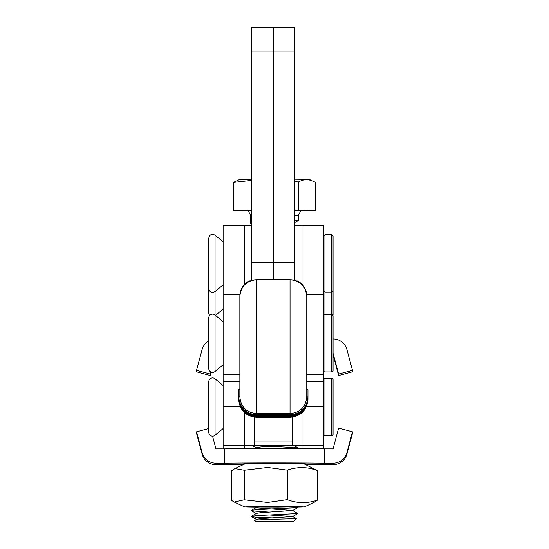 <?xml version="1.0" encoding="UTF-8"?>
<svg xmlns="http://www.w3.org/2000/svg" width="549" height="549" viewBox="0 0 549 549"><rect width="100%" height="100%" fill="white"/><g stroke="black" fill="none" stroke-linecap="round" stroke-linejoin="round"><path stroke-width="0.82" d="M292.425 417.165L292.425 445.294L244.628 445.294L244.628 448.684M301.984 448.67L301.984 412.759L301.984 445.294L292.425 445.294L292.425 441.019L254.187 441.019L254.187 445.294L254.187 417.165M208.771 368.544L208.771 317.953A3.822 3.822 0 0 1 215.043 315.016L215.043 371.481A3.822 3.822 0 0 1 208.771 368.544L208.771 317.953M331.623 371.927L331.623 314.57A1.434 1.434 0 0 1 333.058 315.998L333.058 370.493A1.434 1.434 0 0 1 331.623 371.927L324.933 371.927A1.434 1.434 0 0 1 323.498 370.493M323.498 315.998A1.434 1.434 0 0 1 324.933 314.57L324.933 371.927M223.114 321.735L215.043 315.016L215.043 291.588C211.729 293.228 209.643 292.246 208.771 288.65L208.771 238.06C209.643 234.464 211.729 233.483 215.043 235.123L215.043 291.588L223.114 284.869M223.114 364.756L215.043 371.481M332.927 315.407A1.434 1.434 0 0 0 333.058 314.81L333.058 236.111L331.623 234.677L331.623 314.57L324.933 314.57L324.933 292.041L323.498 290.606M208.771 260.72L208.771 288.65M294.813 179.166A35.109 0.474 0 0 1 309.512 179.516A35.109 0.474 0 0 1 309.595 179.537L312.704 181.005C307.92 178.988 303.13 179.331 298.313 182.028L294.813 181.259M301.463 210.946L315.73 210.672L315.73 182.536L313.493 181.355M255.429 521.317L293.619 521.303L255.429 521.317M292.617 516.444L296.213 518.627C295.232 518.86 251.023 519.526 254.681 520.562L256.458 519.34L260.741 518.64L292.624 516.547L268.674 514.928M294.813 220.787L298.402 220.417L298.402 215.4L294.813 215.229M251.792 224.17L250.68 223.306L250.68 217.329M250.68 223.306L251.792 223.018M251.792 210.212L233.27 210.569L247.647 210.994M315.73 210.672L294.813 210.157M233.27 210.569L233.27 182.433L239.405 179.537A35.109 0.474 0 0 1 251.792 179.194M298.313 210.164L298.313 182.028M251.792 180.333L233.27 182.433M271.652 517.879L255.669 517.268L263.904 518.38M255.669 517.268L251.27 516.369L256.822 515.607L297.812 513.541L292.617 510.467L257.351 507.928L256.458 507.386L260.885 506.679M268.736 512.08L252.465 510.934L251.27 510.392L256.822 509.63L296.535 507.743L297.812 507.502L296.419 506.693M283.668 448.608L297.812 447.758L253.027 445.294M251.264 516.616L256.458 519.34M251.27 516.369L256.458 513.363L260.741 512.663L292.617 510.467M260.809 448.615L256.452 447.922L260.741 446.941L288.383 445.294M239.844 296.487A16.731 16.731 180 0 1 256.575 279.757L256.575 279.75C246.412 280.745 240.839 286.317 239.844 296.481L239.844 396.858L238.65 396.865L238.65 389.694L239.844 389.687M239.844 396.858C240.846 407.022 246.419 412.594 256.575 413.575L290.037 413.575L290.037 279.75A16.731 16.731 180 0 1 306.767 296.487L306.767 396.858L307.962 396.865C306.898 407.749 300.921 413.726 290.037 414.79L256.575 414.79C245.684 413.726 239.714 407.749 238.65 396.865M239.844 296.872L239.844 296.041A16.731 15.791 180 0 1 241.807 288.623M239.844 372.641L239.844 323.34M306.767 372.641L306.767 323.34M306.767 304.571L306.767 296.872M238.65 396.954C239.714 407.845 245.684 413.822 256.575 414.879L290.037 414.879C300.921 413.822 306.898 407.845 307.962 396.954L307.962 389.694L306.767 389.687L306.767 396.845C305.779 407.008 300.2 412.58 290.037 413.575L290.037 414.975L256.575 414.975C245.684 413.912 239.714 407.941 238.65 397.051M296.549 281.074L297.256 280.951L296.247 280.951M250.365 280.951L249.356 280.951L250.063 281.074M297.256 280.951A16.731 16.731 0 0 1 306.767 296.041A16.731 15.791 180 0 0 304.805 288.623M323.498 448.849L323.498 381.486L306.767 381.486M223.114 448.862L223.114 225.117L244.628 225.117L244.628 284.334L244.628 225.117L251.792 225.117M244.628 445.294L244.628 412.759L244.628 445.294L223.114 445.294M294.813 27.45L251.792 27.45L294.813 27.45L294.813 262.751L273.306 262.751L273.306 27.45L273.306 279.75L273.306 262.751L251.792 262.751L251.792 280.45M251.792 27.45L251.792 262.751M294.813 262.751L294.813 280.45M294.813 225.117L301.984 225.117L301.984 284.334L301.984 225.117L323.498 225.117L323.498 381.486M208.771 262.264L208.771 312.861A3.822 3.822 0 0 0 209.745 315.407M323.498 314.81A1.434 1.434 0 0 0 323.629 315.407M223.114 309.073L215.517 315.407M208.771 432.351L208.771 381.761A3.822 3.822 0 0 1 215.043 378.817L215.043 435.288A3.822 3.822 0 0 1 208.771 432.351L208.771 381.761M331.623 435.734L331.623 378.371A1.434 1.434 0 0 1 333.058 379.805L333.058 434.3A1.434 1.434 0 0 1 331.623 435.734L324.933 435.734A1.434 1.434 0 0 1 323.498 434.3M323.498 379.805A1.434 1.434 0 0 1 324.933 378.371L324.933 435.734M223.114 385.542L215.043 378.817M223.114 428.563L215.043 435.288M331.623 378.371L324.933 378.371M242.823 464.852A74.094 1.002 0 0 1 224.562 464.68L215.942 464.68L215.942 463.205L224.562 463.205A74.094 1.002 0 0 1 324.438 463.205L333.058 463.205A14.343 14.336 180 0 0 346.906 452.575L352.472 431.795L338.623 428.09L333.058 448.862L324.438 448.862L324.438 463.205M304.469 464.056A31.073 0.419 180 0 0 305.573 463.939A31.073 0.419 180 0 0 274.5 463.521A31.073 0.419 180 0 0 243.427 463.939A31.073 0.419 180 0 0 244.531 464.056M306.177 464.852A74.094 1.002 0 0 0 324.438 464.68L333.058 464.68A14.343 14.336 -0 0 0 346.906 454.057L352.472 433.278L352.472 431.795M215.942 463.205A14.343 14.336 180 0 1 202.094 452.575L196.528 431.795L208.771 428.515M196.528 431.795L196.528 433.278L202.094 454.057A14.343 14.336 -0 0 0 215.942 464.68M212.545 436.174L215.942 448.862L224.562 448.862A74.094 1.002 0 0 1 324.438 448.862M224.562 448.862L224.562 463.205M257.824 506.713L261.235 507.166L252.025 506.919M278.117 507.228L261.235 507.166C247.071 506.933 250.008 506.754 270.053 506.61L296.007 506.933L278.117 507.228M244.278 499.789L244.278 470.239L267.61 467.425L287.271 470.102C297.421 466.616 307.495 466.76 317.494 470.534L304.208 463.932A29.721 0.405 180 0 0 269.154 463.548A29.721 0.405 180 0 0 244.792 463.932L234.897 468.544L231.506 470.809L231.506 500.365L234.197 502.033L244.278 499.789L267.61 502.452L287.271 499.659C297.27 503.433 307.344 503.577 317.494 500.091L314.103 502.362L304.208 506.974A29.721 0.405 180 0 0 269.154 506.562A29.721 0.405 180 0 0 244.792 506.974A29.721 0.405 180 0 0 255.765 507.269M297.325 507.214A29.721 0.405 180 0 0 304.208 506.974M287.271 470.102L287.271 499.659M317.494 470.534L317.494 500.091M244.278 470.239L234.897 468.544M292.123 507.091L288.719 506.7M210.926 371.982L210.377 374.047L196.528 370.335L202.094 349.555A14.343 14.336 180 0 1 208.771 340.854M196.528 370.335L196.528 371.817L210.377 375.53L210.377 374.047M210.377 375.53L211.283 372.133M333.058 338.932A14.343 14.336 180 0 1 346.906 349.555L352.472 370.335L338.623 374.047L333.058 353.268L333.058 354.75L338.623 375.53L338.623 374.047M338.623 375.53L352.472 371.817L352.472 370.335M331.623 234.677L324.933 234.677L324.933 292.041L331.623 292.041L333.058 290.606M245.897 210.651A28.678 0.391 0 0 1 251.792 210.384M294.813 210.349A28.678 0.391 0 0 1 303.103 210.59M251.792 215.297L250.598 215.4C248.69 211.187 247.414 209.629 246.755 210.727L246.59 210.699M238.65 397.147C239.714 408.031 245.684 414.008 256.575 415.071L290.037 415.071C300.921 414.008 306.898 408.031 307.962 397.147L307.962 397.051C306.898 407.941 300.921 413.912 290.037 414.975L290.037 415.353L256.575 415.353C245.684 414.289 239.714 408.312 238.65 397.428M307.962 397.428C306.898 408.312 300.921 414.289 290.037 415.353L290.037 415.634C300.921 414.57 306.898 408.593 307.962 397.709L307.962 397.332C306.898 408.223 300.921 414.193 290.037 415.257L256.575 415.538C245.684 414.474 239.714 408.504 238.65 397.613M306.767 296.481C305.772 286.317 300.2 280.745 290.037 279.75L256.575 279.757L256.575 415.161C245.684 414.104 239.714 408.127 238.65 397.236M238.65 399.398C239.714 410.281 245.684 416.259 256.575 417.322L290.037 417.322L290.037 415.73L256.575 415.73C245.684 414.667 239.714 408.689 238.65 397.805M238.65 398.272C239.714 409.156 245.684 415.133 256.575 416.197L290.037 416.197C300.921 415.133 306.898 409.156 307.962 398.272L307.962 397.895C306.898 408.785 300.921 414.756 290.037 415.819L256.575 415.916C245.684 414.852 239.714 408.875 238.65 397.991M307.962 398.457C306.898 409.348 300.921 415.319 290.037 416.382L256.575 416.382L290.037 416.101C300.921 415.037 306.898 409.067 307.962 398.176L307.962 397.805C306.898 408.689 300.921 414.667 290.037 415.73L256.575 415.634L290.037 415.538C300.921 414.474 306.898 408.504 307.962 397.613M307.962 398.649C306.898 409.533 300.921 415.511 290.037 416.574L256.575 416.478C245.684 415.415 239.714 409.437 238.65 398.553M307.962 398.087C306.898 408.971 300.921 414.948 290.037 416.012L256.575 416.012L290.037 415.916C300.921 414.852 306.898 408.875 307.962 397.991M307.962 399.02C306.898 409.911 300.921 415.881 290.037 416.945L256.575 416.856C245.684 415.792 239.714 409.815 238.65 398.931M307.962 398.835C306.898 409.719 300.921 415.696 290.037 416.76L256.575 416.664C245.684 415.6 239.714 409.629 238.65 398.739M238.65 399.02C239.714 409.911 245.684 415.881 256.575 416.945L290.037 417.041C300.921 415.977 306.898 410 307.962 399.116L307.962 399.212C306.898 410.096 300.921 416.073 290.037 417.137L256.575 417.226C245.684 416.163 239.714 410.192 238.65 399.301M256.575 417.322L290.037 417.226C300.921 416.163 306.898 410.192 307.962 399.301M238.65 399.212C239.714 410.096 245.684 416.073 256.575 417.137L256.575 417.041C245.684 415.977 239.714 410 238.65 399.116M238.65 398.649C239.714 409.533 245.684 415.511 256.575 416.574L290.037 416.664C300.921 415.6 306.898 409.629 307.962 398.739M238.65 398.835C239.714 409.719 245.684 415.696 256.575 416.76L290.037 416.856C300.921 415.792 306.898 409.815 307.962 398.931M238.65 398.087C239.714 408.971 245.684 414.948 256.575 416.012L256.575 416.101C245.684 415.037 239.714 409.067 238.65 398.176M238.65 398.457C239.714 409.348 245.684 415.319 256.575 416.382L290.037 416.478C300.921 415.415 306.898 409.437 307.962 398.553M238.65 397.895C239.714 408.785 245.684 414.756 256.575 415.819L256.575 415.634C245.684 414.57 239.714 408.593 238.65 397.709M238.65 397.332C239.714 408.223 245.684 414.193 256.575 415.257L290.037 415.161C300.921 414.104 306.898 408.127 307.962 397.236L307.962 397.147M306.479 406.534L323.498 406.534M301.984 445.294L323.498 445.294M240.133 406.534L223.114 406.534M294.813 51.016L251.792 51.016M323.498 294.552L306.699 294.552M323.498 374.445L306.767 374.445M239.913 294.552L223.114 294.552M239.844 374.445L223.114 374.445M346.906 454.057L346.906 452.575M333.058 464.68L333.058 463.205M202.094 454.057L202.094 452.575M324.933 234.677L323.498 236.111M223.114 241.848L215.043 235.123M255.381 521.303L254.592 520.507M250.598 217.431L250.598 215.4M301.991 210.727L302.444 210.699C301.724 209.567 300.372 211.139 298.402 215.4M298.382 220.444L297.812 220.773M297.812 513.541L292.624 516.547M251.264 510.639L256.452 513.644M297.812 507.564L292.624 510.57M254.901 506.775L256.452 507.674M297.812 447.819L296.385 448.643M251.909 445.294L256.452 447.922M297.812 220.787L294.813 222.523M256.458 507.386L251.27 510.392M256.458 447.641L254.743 448.636M293.564 445.294L297.812 447.758M293.619 521.303L296.323 518.599M307.962 397.517C306.898 408.408 300.921 414.385 290.037 415.449L256.575 415.449C245.684 414.385 239.714 408.408 238.65 397.517M307.962 398.368C306.898 409.252 300.921 415.229 290.037 416.293L256.575 416.293C245.684 415.229 239.714 409.252 238.65 398.368M290.037 279.75L256.575 279.75M249.356 280.951A16.731 16.731 0 0 0 239.844 296.041M290.037 417.322C300.921 416.259 306.898 410.281 307.962 399.398M239.844 381.486L223.114 381.486M244.792 506.974L234.197 502.033"/></g></svg>
